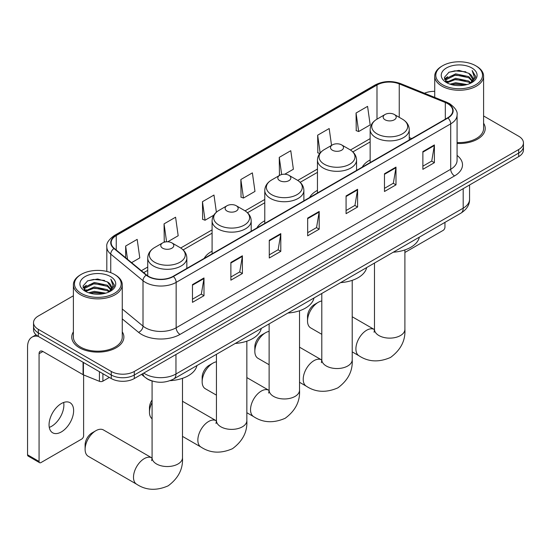 <?xml version="1.0" encoding="UTF-8"?>
<svg xmlns="http://www.w3.org/2000/svg" width="551" height="551" viewBox="0 0 551 551"><rect width="100%" height="100%" fill="white"/><g stroke="black" fill="none" stroke-linecap="round" stroke-linejoin="round"><path stroke-width="0.83" d="M212.094 251.18A28.783 16.62 0 0 0 204.187 258.385M264.776 220.758A28.783 16.62 0 0 0 256.876 227.962M317.459 190.343A28.783 16.62 0 0 0 309.559 197.547M370.148 159.928A28.783 16.62 0 0 0 362.241 167.132M152.641 381.147A16.289 9.408 180 0 1 146.063 378.069M73.386 295.77L38.301 316.026A16.289 9.408 0 0 0 33.528 322.679L33.528 329.774A16.289 9.408 0 0 0 38.301 336.42L111.261 378.544A16.289 9.408 0 0 0 134.299 378.544L518.677 156.629A16.289 9.408 0 0 0 523.45 149.975L523.45 146.428A16.289 9.408 0 0 1 518.677 153.082A16.289 9.408 0 0 0 523.45 146.428L523.45 142.881A16.289 9.408 0 0 0 518.677 136.228L483.599 115.972M33.528 322.679A16.289 9.408 0 0 0 38.301 329.326L111.261 371.45A16.289 9.408 0 0 0 134.299 371.45L134.299 374.997L518.677 153.082L134.299 374.997A16.289 9.408 0 0 1 111.261 374.997A16.289 9.408 0 0 0 134.299 374.997L134.299 378.544M38.301 329.326L38.301 332.873L111.261 374.997L38.301 332.873A16.289 9.408 0 0 1 33.528 326.226A16.289 9.408 0 0 0 38.301 332.873L38.301 336.42M73.386 331.847A26.069 15.049 0 0 0 71.754 337.088A26.069 15.049 0 0 0 79.392 347.729A26.069 15.049 0 0 0 107.796 350.987A26.069 15.049 0 0 0 123.885 337.088A26.069 15.049 0 0 0 122.26 331.847A26.069 15.049 0 0 1 123.885 337.088A26.069 15.049 0 0 1 107.796 350.987A26.069 15.049 0 0 1 79.392 347.729A26.069 15.049 0 0 1 71.754 337.088A26.069 15.049 0 0 1 73.386 331.847M447.639 103.636A17.377 10.035 180 0 1 452.729 110.73A17.377 10.035 180 0 1 447.639 117.824L173.083 276.34A17.377 10.035 180 0 1 146.559 275.004L114.298 248.398A17.377 10.035 180 0 1 111.157 242.647A17.377 10.035 180 0 1 116.247 235.552L376.987 85.012A17.377 10.035 180 0 1 399.248 83.89L445.318 102.514A17.377 10.035 180 0 1 447.639 103.636M447.949 103.464A17.811 10.283 0 0 0 445.566 102.307L399.496 83.683A17.811 10.283 0 0 0 376.684 84.833L115.937 235.373A17.811 10.283 0 0 0 113.947 248.542L146.208 275.142A17.811 10.283 0 0 0 173.393 276.519L447.949 118.004A17.811 10.283 0 0 0 447.949 103.464M192.478 284.612L192.478 302.347L203.994 295.694L203.994 277.959L192.478 284.612M192.478 299.2L201.349 294.076L203.946 278.551A4.346 2.507 -120 0 0 203.994 277.959M201.273 294.124L203.994 295.694M230.876 262.441L230.876 280.177L242.392 273.523L242.392 255.788L230.876 262.441M230.876 277.029L239.747 271.905L242.35 256.38A4.346 2.507 -120 0 0 242.392 255.788M239.671 271.953L242.392 273.523M269.274 240.27L269.274 258.006L280.796 251.359L280.796 233.624L269.274 240.27M269.274 254.858L278.145 249.741L280.748 234.209A4.346 2.507 -120 0 0 280.796 233.624M278.069 249.782L280.796 251.359M422.872 151.594L422.872 169.329L434.395 162.676L434.395 144.941L422.872 151.594M422.872 166.182L431.743 161.057L434.346 145.533A4.346 2.507 -120 0 0 434.395 144.941M431.667 161.106L434.395 162.676M384.474 173.765L384.474 191.5L395.99 184.847L395.99 167.111L384.474 173.765M384.474 188.352L393.345 183.228L395.949 167.704A4.346 2.507 -120 0 0 395.99 167.111M393.269 183.276L395.99 184.847M346.076 195.936L346.076 213.671L357.592 207.018L357.592 189.282L346.076 195.936M346.076 210.523L354.947 205.399L357.544 189.868A4.346 2.507 -120 0 0 357.592 189.282M354.865 205.447L357.592 207.018M307.672 218.1L307.672 235.835L319.194 229.188L319.194 211.453L307.672 218.1M307.672 232.694L316.55 227.57L319.146 212.039A4.346 2.507 -120 0 0 319.194 211.453M316.467 227.611L319.194 229.188M457.075 143.474A26.069 15.049 0 0 0 485.224 128.473A26.069 15.049 0 0 0 483.599 123.231A26.069 15.049 0 0 1 485.224 128.473A26.069 15.049 0 0 1 457.075 143.474M134.299 371.45L518.677 149.535A16.289 9.408 0 0 0 523.45 142.881M434.725 91.356A16.289 9.408 0 0 0 424.428 93.236M167.711 241.793L178.18 235.745L175.583 217.218L164.06 223.864L164.246 241.496M131.579 262.648L139.782 257.916L137.178 239.382L125.662 246.035L125.662 257.765M284.75 174.219L293.38 169.24L290.776 150.705L279.261 157.359L279.447 174.984M331.544 145.395L329.174 128.535L317.658 135.188L317.844 152.813M356.056 113.017L358.66 131.551L370.176 124.898L367.579 106.364L356.056 113.017L356.242 130.649M216.385 212.204L213.981 195.047L202.458 201.694L202.644 219.326M240.856 179.53L243.459 198.057L254.982 191.404L252.379 172.876L240.856 179.53L241.042 197.155M243.459 198.057L240.856 197.086M279.963 175.177L279.261 174.915M279.261 157.359L281.671 174.536M319.725 153.515L317.658 152.744M317.658 135.188L320.152 152.978M358.66 131.551L356.056 130.58M202.458 201.694L205.062 220.228L213.774 215.193M205.062 220.228L202.458 219.257M165.438 241.937L164.06 241.428M164.06 223.864L166.574 241.806M125.662 246.035L127.522 259.301M404.902 252.468L443.032 230.456A2.714 1.57 120 0 0 444.953 227.129L444.953 222.377M442.646 84.792A23.349 13.479 0 0 0 475.671 84.792A23.349 13.479 0 0 0 475.671 65.727L476.436 66.175A24.437 14.106 0 0 1 483.599 76.148A24.437 14.106 0 0 1 468.508 89.186A24.437 14.106 0 0 1 441.881 86.128A24.437 14.106 0 0 1 434.725 76.148A24.437 14.106 0 0 1 441.881 66.175L442.646 65.727A23.349 13.479 0 0 0 442.646 84.792M457.075 142.53A24.437 14.106 0 0 0 483.599 128.473L483.599 76.148M450.009 84.158L455.643 82.712L467.069 84.544M451.627 84.647L455.643 83.821L465.402 84.957L454.885 84.124L451.737 84.682M446.496 82.347L455.643 78.283L468.756 81.045L470.871 82.795M447.061 82.808L455.643 79.392L468.756 82.154L470.285 83.325M445.745 81.596L446.048 78.648L455.643 73.848L468.756 76.617L472.352 80.687M445.621 81.052L446.048 79.757L455.643 74.957L468.756 77.725L472.09 81.217M470.148 83.435A13.575 7.838 0 0 0 472.737 78.834A13.575 7.838 0 0 0 468.756 73.29L472.73 79.096M471.828 67.945A17.921 10.345 0 0 0 446.524 67.925A17.921 10.345 0 0 0 446.406 82.533A17.921 10.345 0 0 0 446.489 82.581A17.921 10.345 0 0 0 471.911 82.533A17.921 10.345 0 0 0 471.828 67.945M468.756 73.29L459.004 70.376L448.982 72.222L444.333 77.471L447.412 83.07M471.257 82.898L475.589 77.402L475.671 76.417L472.152 70.528L474.37 77.126L470.285 83.373M476.436 66.175L475.671 65.727A23.349 13.479 0 0 0 442.646 65.727M472.152 70.528L475.671 76.637M448.748 72.339L454.885 70.824L465.884 71.809M444.512 79.468L446.517 77.898M450.925 76.024L454.885 75.253L465.492 76.128M450.925 80.46L454.885 79.688L465.492 80.563M444.395 79.034L447.681 76.699M446.145 82.016L447.681 81.135M307.52 320.93L307.52 316.494A9.773 5.641 -60 0 1 314.435 304.524L318.271 302.306A15.208 8.782 120 0 0 307.52 320.93A15.208 8.782 120 0 0 310.668 327.886L321.805 334.319M370.148 162.566L370.148 129.616A19.547 11.289 0 0 0 375.872 137.598A19.547 11.289 0 0 0 397.175 140.044A19.547 11.289 0 0 0 409.241 129.616C409.097 125.27 406.817 121.778 402.395 119.154L394.302 114.477A6.516 3.761 0 0 0 385.087 114.477A6.516 3.761 0 0 0 385.087 119.801A6.516 3.761 0 0 0 394.302 119.801A6.516 3.761 0 0 0 394.302 114.477L402.395 119.154A17.963 10.366 0 0 1 402.395 133.817A17.963 10.366 0 0 1 376.994 133.817A17.963 10.366 0 0 1 376.994 119.154L376.987 85.012M393.283 252.206A29.871 17.246 0 0 0 419.345 237.157M321.805 300.956A15.208 8.782 120 0 0 318.271 302.306L314.435 304.524M254.837 351.345L254.837 346.91A9.773 5.641 -60 0 1 261.746 334.939L265.589 332.721A15.208 8.782 120 0 0 254.837 351.345A15.208 8.782 120 0 0 257.985 358.308L269.122 364.734M332.405 150.216A6.516 3.761 0 0 0 341.62 150.216A6.516 3.761 0 0 0 341.62 144.899L349.713 149.569A17.963 10.366 0 0 1 349.713 164.232A17.963 10.366 0 0 1 324.312 164.232A17.963 10.366 0 0 1 324.312 149.569C319.89 152.193 317.603 155.685 317.459 160.038A19.547 11.289 0 0 0 323.189 168.014A19.547 11.289 0 0 0 344.492 170.466A19.547 11.289 0 0 0 356.559 160.038C356.414 155.685 354.135 152.193 349.713 149.569L341.62 144.899A6.516 3.761 0 0 0 332.405 144.899A6.516 3.761 0 0 0 332.405 150.216M340.601 282.622A29.871 17.246 0 0 0 366.663 267.572M269.122 331.371A15.208 8.782 120 0 0 265.589 332.721L261.746 334.939M202.155 381.76L202.155 377.325A9.773 5.641 -60 0 1 209.063 365.354L212.906 363.137A15.208 8.782 120 0 0 202.155 381.76A15.208 8.782 120 0 0 205.303 388.724L216.44 395.15M279.722 180.632A6.516 3.761 0 0 0 288.938 180.632A6.516 3.761 0 0 0 288.938 175.314L297.023 179.984A17.963 10.366 0 0 1 297.023 194.648A17.963 10.366 0 0 1 271.629 194.648A17.963 10.366 0 0 1 271.629 179.984C267.207 182.615 264.921 186.1 264.776 190.453A19.547 11.289 0 0 0 270.5 198.436A19.547 11.289 0 0 0 291.81 200.881A19.547 11.289 0 0 0 303.876 190.453C303.732 186.1 301.452 182.615 297.023 179.984L288.938 175.314A6.516 3.761 0 0 0 279.722 175.314A6.516 3.761 0 0 0 279.722 180.632M287.918 313.037A29.871 17.246 0 0 0 313.98 297.995M216.44 361.787A15.208 8.782 120 0 0 212.906 363.137L209.063 365.354M152.083 402.561A15.208 8.782 120 0 0 149.466 412.176L149.466 407.747A9.773 5.641 -60 0 1 152.083 399.985M149.466 412.176A15.208 8.782 120 0 0 152.083 418.781M227.033 211.054A6.516 3.761 0 0 0 236.248 211.054A6.516 3.761 0 0 0 236.248 205.73L244.341 210.399A17.963 10.366 0 0 1 244.341 225.063A17.963 10.366 0 0 1 218.947 225.063A17.963 10.366 0 0 1 218.947 210.399C214.518 213.03 212.238 216.515 212.094 220.868A19.547 11.289 0 0 0 217.817 228.851A19.547 11.289 0 0 0 239.127 231.296A19.547 11.289 0 0 0 251.194 220.868C251.049 216.515 248.763 213.03 244.341 210.399L236.248 205.73A6.516 3.761 0 0 0 227.033 205.73A6.516 3.761 0 0 0 227.033 211.054M235.236 343.452A29.871 17.246 0 0 0 261.291 328.41M85.109 449.334L85.109 444.898A9.773 5.641 -60 0 1 92.024 432.928L95.86 430.71A15.208 8.782 120 0 0 85.109 449.334A15.208 8.782 120 0 0 88.263 456.297L136.641 484.226A15.208 8.782 -60 0 1 134.313 472.042A15.208 8.782 -60 0 1 144.245 458.646A15.208 8.782 -60 0 1 151.849 457.895L152.076 458.026M162.676 248.205A6.516 3.761 0 0 0 171.891 248.205A6.516 3.761 0 0 0 171.891 242.888L179.984 247.557A17.963 10.366 0 0 1 179.984 262.221A17.963 10.366 0 0 1 154.583 262.221A17.963 10.366 0 0 1 154.583 247.557C150.161 250.188 147.882 253.674 147.737 258.026A19.547 11.289 0 0 0 153.46 266.009A19.547 11.289 0 0 0 174.763 268.454A19.547 11.289 0 0 0 186.837 258.026C186.693 253.674 184.406 250.188 179.984 247.557L171.891 242.888A6.516 3.761 0 0 0 162.676 242.888A6.516 3.761 0 0 0 162.676 248.205M170.059 380.658A29.871 17.246 0 0 0 196.934 365.568M151.849 457.895L103.464 429.959A15.208 8.782 120 0 0 95.86 430.71L92.024 432.928M63.661 402.471A17.377 10.035 -60 0 1 51.594 426.302A17.377 10.035 -60 0 1 49.273 427.39M61.34 431.929A17.377 10.035 120 0 0 72.691 416.618A17.377 10.035 120 0 0 70.032 402.691A17.377 10.035 120 0 0 61.34 403.552A17.377 10.035 120 0 0 49.989 418.863A17.377 10.035 120 0 0 52.655 432.79A17.377 10.035 120 0 0 61.34 431.929M102.906 373.723L102.906 381.147L109.339 377.435M38.115 336.317A21.723 12.542 -120 0 0 32.048 337.122A21.723 12.542 -120 0 0 27.55 347.061L27.55 454.809L39.073 461.462L39.073 353.714A5.427 3.134 60 0 1 40.195 351.228A5.427 3.134 60 0 1 42.909 351.497L83.063 374.68L83.063 362.262M39.073 461.462A2.714 1.57 120 0 0 39.631 462.702L28.115 456.056A2.714 1.57 -60 0 1 27.55 454.809M39.631 462.702A2.714 1.57 120 0 0 40.988 462.571L81.693 439.071A2.714 1.57 120 0 0 83.614 435.745L83.614 374.928M102.906 381.147A2.714 1.57 180 0 1 99.428 381.326L83.421 374.852A2.714 1.57 180 0 1 83.063 374.68M81.307 293.414A23.349 13.479 0 0 0 114.332 293.414A23.349 13.479 0 0 0 114.332 274.343L115.104 274.791A24.437 14.106 0 0 1 122.26 284.764A24.437 14.106 0 0 1 107.169 297.802A24.437 14.106 0 0 1 80.542 294.744A24.437 14.106 0 0 1 73.386 284.764A24.437 14.106 0 0 1 80.542 274.791L81.307 274.343A23.349 13.479 0 0 0 81.307 293.414M73.386 284.764L73.386 337.088A24.437 14.106 0 0 0 80.542 347.061A24.437 14.106 0 0 0 107.169 350.119A24.437 14.106 0 0 0 122.26 337.088L122.26 284.764M88.67 292.774L94.311 291.334L105.73 293.16M90.288 293.263L94.311 292.443L104.063 293.58M85.157 290.962L94.311 286.899L107.417 289.668L109.532 291.417M85.722 291.424L94.311 288.008L107.417 290.776L108.946 291.94M84.406 290.212L84.709 287.264L94.311 282.463L107.417 285.232L111.013 289.303M84.289 289.668L84.709 288.373L94.311 283.572L107.417 286.341L110.751 289.833M108.809 292.051A13.575 7.838 0 0 0 111.398 287.45A13.575 7.838 0 0 0 107.417 281.905L111.392 287.718M110.489 276.561A17.921 10.345 0 0 0 85.191 276.54A17.921 10.345 0 0 0 85.074 291.148A17.921 10.345 0 0 0 85.15 291.197A17.921 10.345 0 0 0 110.572 291.148A17.921 10.345 0 0 0 110.489 276.561M107.417 281.905L97.665 278.992L87.643 280.838L82.994 286.086L86.08 291.686M109.918 291.513L114.25 286.017L114.332 285.032L110.813 279.143L113.031 285.742L108.946 291.989M115.104 274.791L114.332 274.343A23.349 13.479 0 0 0 81.307 274.343M110.813 279.143L114.332 285.253M87.409 280.955L93.546 279.44L104.545 280.425M83.173 288.09L85.178 286.513M89.586 284.64L93.546 283.875L104.153 284.743M89.586 289.075L93.546 288.304L104.153 289.179M90.398 293.297L93.546 292.739L104.049 293.58M83.056 287.656L86.342 285.315M84.806 290.632L86.342 289.75M143.783 373.068A21.723 12.542 0 0 0 145.244 373.998A21.723 12.542 0 0 0 175.962 373.998L463.191 208.168A21.723 12.542 0 0 0 469.555 199.304C469.714 204.69 466.842 209.304 460.939 213.141L173.717 378.971A10.862 6.268 60 0 0 175.962 373.998L175.962 354.493M463.191 188.662L463.191 208.168A10.862 6.268 60 0 1 460.939 213.141M142.902 373.578A10.862 7.266 129.5 0 0 144.796 377.111L141.497 374.391M518.677 156.629L518.677 149.535M111.261 378.544L111.261 371.45M457.075 155.423A27.151 15.676 180 0 1 454.554 175.914L179.998 334.429A5.427 3.134 60 0 1 176.155 327.776L450.711 169.26A21.723 12.542 0 0 0 457.075 160.396L457.075 114.987A21.723 12.542 180 0 1 450.711 123.858A5.427 3.134 -120 0 0 447.949 118.004M179.998 334.429A27.151 15.676 180 0 1 141.593 334.429A27.151 15.676 180 0 1 138.556 332.336L122.26 318.898M146.208 275.142A5.427 3.63 129.5 0 0 143.005 280.693L143.005 326.102A21.723 12.542 0 0 0 145.436 327.776A21.723 12.542 0 0 0 176.155 327.776L176.155 282.374A21.723 12.542 180 0 1 143.005 280.693L110.744 254.094A21.723 12.542 180 0 1 106.811 246.903L106.811 271.436M457.075 114.987C457.798 111.598 455.305 107.81 449.588 103.636L446.73 102.252A5.427 2.541 112 0 0 445.566 102.307M446.73 102.252L400.66 83.628C391.665 80.439 383.124 80.901 375.045 85.012A5.427 3.134 60 0 1 376.684 84.833M115.937 235.373A5.427 3.134 -120 0 0 114.298 235.546C108.664 239.602 106.164 243.384 106.811 246.903M113.947 248.542A5.427 3.63 129.5 0 0 110.744 254.094L110.744 272.649M400.66 83.628A5.427 2.541 112 0 0 399.496 83.683M173.393 276.519A5.427 3.134 60 0 1 176.155 282.374L450.711 123.858L450.711 169.26A5.427 3.134 60 0 0 454.554 175.914M122.26 308.994L143.005 326.102A5.427 3.63 -50.5 0 1 138.556 332.336M116.247 235.552L116.247 250.009M445.318 102.514L445.318 119.168M399.248 83.89L399.248 117.335M411.693 138.583L409.241 137.592M370.148 138.625L350.429 150.01M317.459 169.04L297.747 180.425M264.776 199.462L245.064 210.84M212.094 229.877L180.707 247.998M147.737 267.035L141.359 270.713M307.672 218.664L319.146 212.039M346.076 196.493L357.544 189.868M384.474 174.323L395.949 167.704M422.872 152.152L434.346 145.533M269.274 240.835L280.748 234.209M230.876 263.006L242.35 256.38M192.478 285.17L203.946 278.551M404.902 249.927L404.902 329.353A15.208 8.782 180 0 1 400.446 335.559A15.208 8.782 180 0 1 378.943 335.559A15.208 8.782 180 0 1 374.487 329.353L374.081 332.267M404.902 329.353C405.557 340.518 400.77 349.878 390.549 357.434C378.895 362.51 368.399 361.973 359.052 355.822A15.208 8.782 -60 0 1 356.724 343.638A15.208 8.782 -60 0 1 366.656 330.242A15.208 8.782 -60 0 1 374.26 329.484L374.487 329.615M352.213 280.342L352.213 359.769A15.208 8.782 180 0 1 347.764 365.974A15.208 8.782 180 0 1 326.261 365.974A15.208 8.782 180 0 1 321.805 359.769L321.398 362.682M352.213 359.769C352.874 370.933 348.087 380.293 337.866 387.856C326.213 392.925 315.716 392.388 306.37 386.237A15.208 8.782 -60 0 1 304.035 374.053A15.208 8.782 -60 0 1 313.974 360.657A15.208 8.782 -60 0 1 321.57 359.899L321.805 360.03M299.53 310.764L299.53 390.184A15.208 8.782 180 0 1 295.081 396.396A15.208 8.782 180 0 1 273.578 396.396A15.208 8.782 180 0 1 269.122 390.184L268.716 393.097M299.53 390.184C300.192 401.348 295.405 410.709 285.184 418.271C273.53 423.347 263.034 422.81 253.687 416.659A15.208 8.782 -60 0 1 251.352 404.468A15.208 8.782 -60 0 1 261.284 391.072A15.208 8.782 -60 0 1 268.888 390.322L269.122 390.452M246.848 341.179L246.848 420.599A15.208 8.782 180 0 1 242.392 426.811A15.208 8.782 180 0 1 220.889 426.811A15.208 8.782 180 0 1 216.44 420.599L216.026 423.519M246.848 420.599C247.502 431.764 242.722 441.131 232.494 448.686C220.848 453.762 210.344 453.225 200.998 447.075A15.208 8.782 -60 0 1 198.67 434.891A15.208 8.782 -60 0 1 208.602 421.487A15.208 8.782 -60 0 1 216.206 420.737L216.433 420.868M182.491 378.337L182.491 457.757A15.208 8.782 180 0 1 178.035 463.97A15.208 8.782 180 0 1 156.532 463.97A15.208 8.782 180 0 1 152.083 457.757L151.67 460.67M39.073 353.714L42.909 351.497M83.421 362.475L83.421 374.852M99.428 381.326L99.428 371.711M173.717 378.971C164.976 383.365 156.236 383.365 147.496 378.971L144.796 377.111M469.555 199.304L469.555 184.984M375.045 85.012L114.298 235.546M370.148 141.931L352.86 151.911M317.459 172.346L300.178 182.326M264.776 202.768L247.495 212.741M212.094 233.183L183.139 249.899M147.737 270.341L143.721 272.655M445.58 81.403L445.58 80.501M434.725 97.396L434.725 76.148M359.052 355.822L352.213 351.875M409.241 139.995L409.241 129.616M370.148 129.616C370.293 125.27 372.572 121.778 376.994 119.154L385.087 114.477M374.26 329.484L352.213 316.763M374.487 263.054L374.487 329.353M306.37 386.237L299.53 382.291M356.559 170.411L356.559 160.038M317.459 192.988L317.459 160.038M332.405 144.899L324.312 149.569M321.57 359.899L299.53 347.178M321.805 293.469L321.805 359.769M253.687 416.659L246.848 412.706M303.876 200.826L303.876 190.453M264.776 223.403L264.776 190.453M279.722 175.314L271.629 179.984M268.888 390.322L246.848 377.593M269.122 323.892L269.122 390.184M200.998 447.075L182.491 436.385M251.194 231.248L251.194 220.868M212.094 253.818L212.094 220.868M227.033 205.73L218.947 210.399M216.206 420.737L182.491 401.273M216.44 354.307L216.44 420.599M182.491 457.757C183.146 468.922 178.366 478.282 168.138 485.844C156.491 490.92 145.987 490.383 136.641 484.226M186.837 268.399L186.837 258.026M147.737 275.865L147.737 258.026M162.676 242.888L154.583 247.557M152.083 380.996L152.083 457.757M32.048 337.122L36.056 334.801M84.248 290.019L84.248 289.117"/></g></svg>
